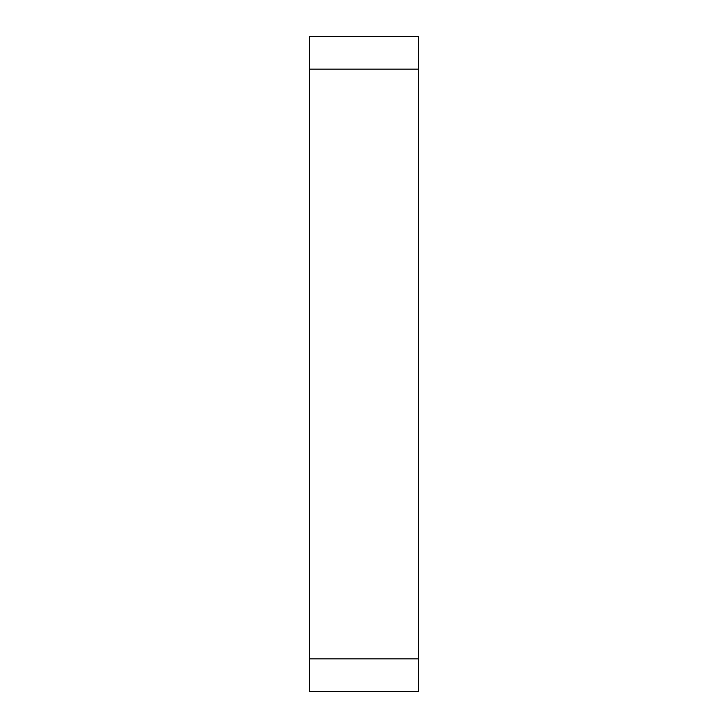 <?xml version="1.0" encoding="UTF-8"?>
<svg xmlns="http://www.w3.org/2000/svg" width="728" height="728" viewBox="0 0 728 728"><rect width="100%" height="100%" fill="white"/><g stroke="black" fill="none" stroke-linecap="round" stroke-linejoin="round"><path stroke-width="1.09" d="M309.4 69.16L309.4 691.6L418.6 691.6L418.6 36.4L309.4 36.4L309.4 69.16L418.6 69.16M309.4 658.84L418.6 658.84"/></g></svg>
